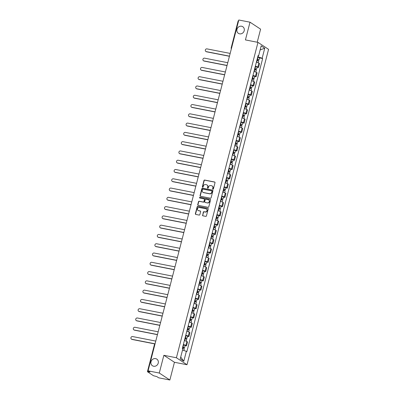 <?xml version="1.0" encoding="UTF-8"?>
<svg xmlns="http://www.w3.org/2000/svg" width="400" height="400" viewBox="0 0 400 400"><rect width="100%" height="100%" fill="white"/><g stroke="black" fill="none" stroke-linecap="round" stroke-linejoin="round"><path stroke-width="0.6" d="M212.92 189.235A0.425 0.39 -56.7 0 0 213.41 188.9L215.015 182.695A0.61 0.555 -56.7 0 0 214.615 182.005L204.67 180.06A0.61 0.555 -56.7 0 0 203.965 180.535L202.36 186.74A0.425 0.39 -56.7 0 0 202.64 187.22A0.425 0.39 -56.7 0 0 203.135 186.89L203.34 186.085A1.95 1.78 -56.7 0 1 205.595 184.565L206.42 184.725A1.95 1.78 -56.7 0 1 207.705 186.94L207.5 187.745A0.425 0.39 -56.7 0 0 207.78 188.225A0.425 0.39 -56.7 0 0 208.27 187.895L208.48 187.09A1.95 1.78 -56.7 0 1 210.73 185.57L211.56 185.73A1.95 1.78 -56.7 0 1 212.845 187.945L212.635 188.75A0.425 0.39 -56.7 0 0 212.92 189.235M155.61 358.63A3.975 3.625 -56.7 0 0 151.255 361.065A3.975 3.625 -56.7 0 0 152.44 365.755A3.975 3.625 -56.7 0 0 153.64 366.245A3.975 3.625 -56.7 0 0 157.995 363.805A3.975 3.625 -56.7 0 0 156.81 359.115A3.975 3.625 -56.7 0 0 155.61 358.63M241.575 26.23A3.975 3.625 -56.7 0 0 237.22 28.665A3.975 3.625 -56.7 0 0 238.405 33.355A3.975 3.625 -56.7 0 0 239.605 33.84A3.975 3.625 -56.7 0 0 243.96 31.405A3.975 3.625 -56.7 0 0 242.775 26.715A3.975 3.625 -56.7 0 0 241.575 26.23M202.535 215.13A0.61 0.555 -56.7 0 0 202.935 215.82L205.725 216.365A0.61 0.555 -56.7 0 0 206.43 215.89L208.215 209A0.61 0.555 -56.7 0 0 207.81 208.31L197.865 206.36A0.61 0.555 -56.7 0 0 197.16 206.84L195.38 213.73A0.61 0.555 -56.7 0 0 195.78 214.42L199.15 215.08A0.61 0.555 -56.7 0 0 199.855 214.605L200.62 211.655A0.61 0.555 -56.7 0 0 200.215 210.965L198.545 210.635A1.63 1.49 -56.7 0 1 197.565 208.51A1.63 1.49 -56.7 0 1 199.355 207.51L205.9 208.795A1.63 1.49 -56.7 0 1 206.88 210.915A1.63 1.49 -56.7 0 1 205.095 211.915L204 211.705A0.61 0.555 -56.7 0 0 203.3 212.18L202.745 215.265A0.61 0.555 -56.7 0 0 202.87 215.8M176.415 357.765L163.86 355.305L159.275 373.035L148.075 370.84L238.81 20L250.01 22.19L245.425 39.92L257.98 42.375L176.415 357.765L187 364.73L268.565 49.34L257.98 42.375M210.425 198.205A0.61 0.555 -56.7 0 0 211.125 197.73L212.91 190.84A0.61 0.555 -56.7 0 0 212.505 190.15L202.56 188.205A0.61 0.555 -56.7 0 0 201.86 188.68L200.075 195.57A0.61 0.555 -56.7 0 0 200.48 196.26L210.425 198.205M210.56 199.92L208.78 206.81A0.61 0.555 -56.7 0 1 208.075 207.285L198.13 205.34A0.61 0.555 -56.7 0 1 197.73 204.65L198.49 201.7A0.61 0.555 -56.7 0 1 199.195 201.225L203.23 202.015A0.61 0.555 -56.7 0 0 203.93 201.535L204.435 199.58A0.61 0.555 -56.7 0 0 204.035 198.89L199.835 198.07A0.425 0.39 -56.7 0 1 199.58 197.51A0.425 0.39 -56.7 0 1 200.05 197.25L210.16 199.23A0.61 0.555 -56.7 0 1 210.56 199.92M159.275 373.035L169.865 380L158.66 377.81L156.79 376.575L153.495 375.735L147.425 371.7L154.395 344.755L154.825 344.73M257.22 42.225L260.6 29.16L250.01 22.19M169.865 380L174.45 362.275L187 364.73M148.075 370.84L149.95 372.075L147.425 371.7M231.625 47.78L231.19 47.805L238.16 20.86L238.59 20.835M255.36 66.145A2.855 0.41 14.5 0 1 257.865 67.05L258.88 63.125A2.855 0.41 -165.5 0 0 256.375 62.22M258.88 63.125L259.525 63.55L258.51 67.475L257.115 67.205M257.865 67.05L258.51 67.475M254.715 76.485L256.11 76.755L257.125 72.83L256.48 72.405A2.855 0.41 -165.5 0 0 253.975 71.5M252.96 75.425A2.855 0.41 14.5 0 1 255.465 76.33L256.11 76.755M252.315 85.765L253.71 86.035L254.73 82.11L254.08 81.685A2.855 0.41 -165.5 0 0 251.58 80.78M250.56 84.705A2.855 0.41 14.5 0 1 253.065 85.61L253.71 86.035M249.915 95.045L251.31 95.315L252.33 91.39L251.68 90.965A2.855 0.41 -165.5 0 0 249.18 90.06M248.16 93.985A2.855 0.41 14.5 0 1 250.665 94.89L251.31 95.315M247.515 104.325L248.91 104.595L249.93 100.67L249.28 100.245A2.855 0.41 -165.5 0 0 246.78 99.34M245.765 103.265A2.855 0.41 14.5 0 1 248.265 104.17L248.91 104.595M245.115 113.6L246.515 113.875L247.53 109.95L246.88 109.525A2.855 0.41 -165.5 0 0 244.38 108.62M243.365 112.545A2.855 0.41 14.5 0 1 245.865 113.45L246.515 113.875M242.715 122.88L244.115 123.155L245.13 119.23L244.48 118.805A2.855 0.41 -165.5 0 0 241.98 117.9M240.965 121.825A2.855 0.41 14.5 0 1 243.465 122.73L244.115 123.155M240.315 132.16L241.715 132.435L242.73 128.51L242.08 128.085A2.855 0.41 -165.5 0 0 239.58 127.175M238.565 131.105A2.855 0.41 14.5 0 1 241.065 132.01L241.715 132.435M237.92 141.44L239.315 141.715L240.33 137.79L239.68 137.365A2.855 0.41 -165.5 0 0 237.18 136.455M236.165 140.385A2.855 0.41 14.5 0 1 238.665 141.29L239.315 141.715M235.52 150.72L236.915 150.995L237.93 147.07L237.285 146.645A2.855 0.41 -165.5 0 0 234.78 145.735M233.765 149.665A2.855 0.41 14.5 0 1 236.265 150.57L236.915 150.995M233.12 160L234.515 160.275L235.53 156.35L234.885 155.925A2.855 0.41 -165.5 0 0 232.38 155.015M231.365 158.94A2.855 0.41 14.5 0 1 233.865 159.85L234.515 160.275M230.72 169.28L232.115 169.555L233.13 165.625L232.485 165.2A2.855 0.41 -165.5 0 0 229.98 164.295M228.965 168.22A2.855 0.41 14.5 0 1 231.465 169.13L232.115 169.555M228.32 178.56L229.715 178.835L230.73 174.905L230.085 174.48A2.855 0.41 -165.5 0 0 227.58 173.575M226.565 177.5A2.855 0.41 14.5 0 1 229.07 178.41L229.715 178.835M225.92 187.84L227.315 188.11L228.33 184.185L227.685 183.76A2.855 0.41 -165.5 0 0 225.18 182.855M224.165 186.78A2.855 0.41 14.5 0 1 226.67 187.685L227.315 188.11M223.52 197.12L224.915 197.39L225.93 193.465L225.285 193.04A2.855 0.41 -165.5 0 0 222.78 192.135M221.765 196.06A2.855 0.41 14.5 0 1 224.27 196.965L224.915 197.39M221.12 206.4L222.515 206.67L223.53 202.745L222.885 202.32A2.855 0.41 -165.5 0 0 220.38 201.415M219.365 205.34A2.855 0.41 14.5 0 1 221.87 206.245L222.515 206.67M218.72 215.68L220.115 215.95L221.13 212.025L220.485 211.6A2.855 0.41 -165.5 0 0 217.98 210.695M216.965 214.62A2.855 0.41 14.5 0 1 219.47 215.525L220.115 215.95M216.32 224.96L217.715 225.23L218.73 221.305L218.085 220.88A2.855 0.41 -165.5 0 0 215.58 219.975M214.565 223.9A2.855 0.41 14.5 0 1 217.07 224.805L217.715 225.23M213.92 234.235L215.315 234.51L216.33 230.585L215.685 230.16A2.855 0.41 -165.5 0 0 213.18 229.255M212.165 233.18A2.855 0.41 14.5 0 1 214.67 234.085L215.315 234.51M211.52 243.515L212.915 243.79L213.93 239.865L213.285 239.44A2.855 0.41 -165.5 0 0 210.78 238.535M209.765 242.46A2.855 0.41 14.5 0 1 212.27 243.365L212.915 243.79M209.12 252.795L210.515 253.07L211.53 249.145L210.885 248.72A2.855 0.41 -165.5 0 0 208.38 247.81M207.365 251.74A2.855 0.41 14.5 0 1 209.87 252.645L210.515 253.07M206.72 262.075L208.115 262.35L209.13 258.425L208.485 258A2.855 0.41 -165.5 0 0 205.98 257.09M204.965 261.02A2.855 0.41 14.5 0 1 207.47 261.925L208.115 262.35M204.32 271.355L205.715 271.63L206.73 267.705L206.085 267.28A2.855 0.41 -165.5 0 0 203.58 266.37M202.565 270.3A2.855 0.41 14.5 0 1 205.07 271.205L205.715 271.63M201.92 280.635L203.315 280.91L204.33 276.985L203.685 276.56A2.855 0.41 -165.5 0 0 201.18 275.65M200.165 279.575A2.855 0.41 14.5 0 1 202.67 280.485L203.315 280.91M199.52 289.915L200.915 290.19L201.93 286.26L201.285 285.835A2.855 0.41 -165.5 0 0 198.78 284.93M197.765 288.855A2.855 0.41 14.5 0 1 200.27 289.765L200.915 290.19M197.12 299.195L198.515 299.47L199.53 295.54L198.885 295.115A2.855 0.41 -165.5 0 0 196.38 294.21M195.365 298.135A2.855 0.41 14.5 0 1 197.87 299.045L198.515 299.47M194.72 308.475L196.115 308.75L197.13 304.82L196.485 304.395A2.855 0.41 -165.5 0 0 193.98 303.49M192.965 307.415A2.855 0.41 14.5 0 1 195.47 308.325L196.115 308.75M192.32 317.755L193.715 318.025L194.73 314.1L194.085 313.675A2.855 0.41 -165.5 0 0 191.58 312.77M190.565 316.695A2.855 0.41 14.5 0 1 193.07 317.6L193.715 318.025M189.92 327.035L191.315 327.305L192.33 323.38L191.685 322.955A2.855 0.41 -165.5 0 0 189.18 322.05M188.165 325.975A2.855 0.41 14.5 0 1 190.67 326.88L191.315 327.305M187.52 336.315L188.915 336.585L189.93 332.66L189.285 332.235A2.855 0.41 -165.5 0 0 186.78 331.33M185.765 335.255A2.855 0.41 14.5 0 1 188.27 336.16L188.915 336.585M185.12 345.595L186.515 345.865L187.53 341.94L186.885 341.515A2.855 0.41 -165.5 0 0 184.38 340.61M183.365 344.535A2.855 0.41 14.5 0 1 185.87 345.44L186.515 345.865M257.77 56.835L258.055 56.89L258.31 55.895M258.005 55.92L258.6 55.87L261.185 45.875L264.745 48.22L262.16 58.21L258.055 56.89M182.535 349.995L186.875 351.56L262.655 58.54L262.16 58.21M186.38 351.235L183.795 361.225L180.235 358.885L182.82 348.895L182.325 348.565L258.105 55.545L258.6 55.87M163.86 355.305L174.45 362.275M259.515 57.925L262.655 58.54M264.745 48.22L260.14 49.93M180.715 357.04L183.795 361.225M212.91 189.23A0.425 0.39 -56.7 0 1 212.85 188.89L213.055 188.085A1.95 1.78 -56.7 0 0 212.25 186.045M207.115 185.04A1.95 1.78 -56.7 0 1 207.92 187.08L207.71 187.88A0.425 0.39 -56.7 0 0 207.77 188.225M214.895 182.16A0.61 0.555 -56.7 0 0 214.825 182.145L204.88 180.195A0.61 0.555 -56.7 0 0 204.175 180.675L202.57 186.875A0.425 0.39 -56.7 0 0 202.63 187.22M212.79 190.305A0.61 0.555 -56.7 0 0 212.72 190.29L202.775 188.345A0.61 0.555 -56.7 0 0 202.07 188.82L200.29 195.71A0.61 0.555 -56.7 0 0 200.41 196.24M211.97 191.33A0.425 0.39 -56.7 0 0 211.69 190.85L202.96 189.14A0.425 0.39 -56.7 0 0 202.465 189.475L202.245 190.32A1.95 1.78 -56.7 0 0 203.53 192.535L209.5 193.7A1.95 1.78 -56.7 0 0 211.75 192.18L211.97 191.33L212.18 191.47A0.425 0.39 -56.7 0 0 211.91 190.99M203.05 192.36A1.95 1.78 -56.7 0 0 203.745 192.675L203.53 192.535M212.18 191.47L211.96 192.32A1.95 1.78 -56.7 0 1 209.71 193.84L203.745 192.675M204.315 199.045A0.61 0.555 -56.7 0 1 204.65 199.72L204.145 201.675A0.61 0.555 -56.7 0 1 203.44 202.15L199.405 201.365A0.61 0.555 -56.7 0 0 198.7 201.84L197.94 204.785A0.61 0.555 -56.7 0 0 198.06 205.32M210.44 199.385A0.61 0.555 -56.7 0 0 210.37 199.37L200.26 197.39A0.425 0.39 -56.7 0 0 199.825 198.065M207.415 202.83A1.63 1.49 -56.7 0 0 208.715 199.91A1.63 1.49 -56.7 0 0 208.22 199.71L205.915 199.255A0.61 0.555 -56.7 0 0 205.21 199.735L204.705 201.69A0.61 0.555 -56.7 0 0 205.105 202.38L207.625 202.97A1.63 1.49 -56.7 0 0 208.815 199.985M205.035 202.36A0.61 0.555 -56.7 0 0 205.32 202.52L205.105 202.38M207.625 202.97L205.32 202.52M206.495 209.07A1.63 1.49 -56.7 0 1 205.305 212.055L204.215 211.845A0.61 0.555 -56.7 0 0 203.51 212.32L202.745 215.265M198.16 210.5A1.63 1.49 -56.7 0 0 198.755 210.775L198.545 210.635M200.5 211.12A0.61 0.555 -56.7 0 0 200.43 211.1L198.755 210.775M208.09 208.465A0.61 0.555 -56.7 0 0 208.025 208.445L198.075 206.5A0.61 0.555 -56.7 0 0 197.375 206.975L195.59 213.865A0.61 0.555 -56.7 0 0 195.71 214.4M256.885 60.25L258.735 60.955L258.25 62.82M257.12 59.35L258.215 59.74L257.745 59.72L257.565 60.425M230.165 53.42L206.97 48.88A1.43 1.305 -56.7 0 0 205.83 51.44A1.43 1.305 -56.7 0 0 206.26 51.615L229.455 56.155M257.15 59.24L258.995 59.945L258.02 59.905L257.86 60.52M257.7 57.1L259.55 57.8L258.995 59.945M229.425 56.275L206.535 51.8A1.43 1.305 123.3 0 1 206.105 51.62L205.83 51.44M257.795 59.53L258.02 59.905M254.485 69.53L256.335 70.235L255.85 72.095M254.72 68.63L255.815 69.02L255.345 69L255.165 69.705M227.765 62.7L204.57 58.16A1.43 1.305 -56.7 0 0 203.43 60.72A1.43 1.305 -56.7 0 0 203.86 60.895L227.055 65.435M254.75 68.52L256.595 69.225L255.62 69.185L255.46 69.8M255.3 66.38L257.15 67.08L256.595 69.225M227.025 65.555L204.135 61.075A1.43 1.305 123.3 0 1 203.705 60.9L203.43 60.72M255.395 68.81L255.62 69.185M252.085 78.81L253.935 79.515L253.45 81.375M252.32 77.91L253.415 78.3L252.945 78.28L252.765 78.985M225.365 71.98L202.17 67.44A1.43 1.305 -56.7 0 0 201.03 70A1.43 1.305 -56.7 0 0 201.46 70.175L224.655 74.715M252.35 77.8L254.195 78.505L253.22 78.465L253.06 79.075M252.9 75.66L254.75 76.36L254.195 78.505M224.625 74.835L201.735 70.355A1.43 1.305 123.3 0 1 201.305 70.18L201.03 70M252.995 78.09L253.22 78.465M249.685 88.09L251.535 88.795L251.05 90.655M249.92 87.19L251.015 87.58L250.545 87.56L250.365 88.265M222.965 81.26L199.77 76.72A1.43 1.305 -56.7 0 0 198.63 79.28A1.43 1.305 -56.7 0 0 199.06 79.455L222.26 83.995M249.95 87.08L251.795 87.78L250.82 87.74L250.665 88.355M250.5 84.935L252.35 85.64L251.795 87.78M222.225 84.115L199.335 79.635A1.43 1.305 123.3 0 1 198.905 79.46L198.63 79.28M250.595 87.37L250.82 87.74M247.285 97.37L249.135 98.075L248.65 99.935M247.52 96.47L248.615 96.86L248.145 96.84L247.965 97.545M220.565 90.54L197.37 86A1.43 1.305 -56.7 0 0 196.23 88.56A1.43 1.305 -56.7 0 0 196.66 88.735L219.86 93.275M247.55 96.36L249.395 97.06L248.42 97.02L248.265 97.635M248.1 94.215L249.95 94.92L249.395 97.06M219.825 93.395L196.935 88.915A1.43 1.305 123.3 0 1 196.505 88.74L196.23 88.56M248.195 96.65L248.42 97.02M244.885 106.65L246.735 107.355L246.25 109.215M245.12 105.75L246.215 106.14L245.745 106.12L245.565 106.825M218.165 99.815L194.97 95.28A1.43 1.305 -56.7 0 0 193.83 97.84A1.43 1.305 -56.7 0 0 194.26 98.015L217.46 102.555M245.15 105.64L246.995 106.34L246.02 106.3L245.865 106.915M245.7 103.495L247.55 104.2L246.995 106.34M217.425 102.675L194.535 98.195A1.43 1.305 123.3 0 1 194.105 98.02L193.83 97.84M245.795 105.93L246.02 106.3M242.485 115.93L244.335 116.635L243.85 118.495M242.72 115.03L243.815 115.42L243.345 115.4L243.165 116.105M215.765 109.095L192.57 104.56A1.43 1.305 -56.7 0 0 191.43 107.12A1.43 1.305 -56.7 0 0 191.86 107.295L215.06 111.835M242.75 114.92L244.595 115.62L243.62 115.58L243.465 116.195M243.305 112.775L245.15 113.48L244.595 115.62M215.025 111.955L192.135 107.475A1.43 1.305 123.3 0 1 191.705 107.3L191.43 107.12M243.395 115.21L243.62 115.58M240.085 125.21L241.935 125.91L241.45 127.775M240.32 124.31L241.415 124.7L240.945 124.68L240.765 125.385M213.365 118.375L190.17 113.84A1.43 1.305 -56.7 0 0 189.03 116.4A1.43 1.305 -56.7 0 0 189.46 116.575L212.66 121.115M240.35 124.195L242.195 124.9L241.22 124.86L241.065 125.475M240.905 122.055L242.75 122.76L242.195 124.9M212.625 121.235L189.735 116.755A1.43 1.305 123.3 0 1 189.305 116.58L189.03 116.4M240.995 124.49L241.22 124.86M237.69 134.49L239.535 135.19L239.05 137.055M237.92 133.59L239.015 133.98L238.545 133.96L238.365 134.665M210.965 127.655L187.77 123.115A1.43 1.305 -56.7 0 0 186.63 125.68A1.43 1.305 -56.7 0 0 187.06 125.855L210.26 130.395M237.95 133.475L239.795 134.18L238.82 134.14L238.665 134.755M238.505 131.335L240.35 132.04L239.795 134.18M210.225 130.515L187.335 126.035A1.43 1.305 123.3 0 1 186.905 125.86L186.63 125.68M238.595 133.77L238.82 134.14M235.29 143.77L237.135 144.47L236.65 146.335M235.52 142.87L236.615 143.26L236.145 143.24L235.965 143.945M208.565 136.935L185.37 132.395A1.43 1.305 -56.7 0 0 184.23 134.96A1.43 1.305 -56.7 0 0 184.66 135.135L207.86 139.67M235.55 142.755L237.395 143.46L236.42 143.42L236.265 144.035M236.105 140.615L237.95 141.32L237.395 143.46M207.825 139.795L184.935 135.315A1.43 1.305 123.3 0 1 184.505 135.14L184.23 134.96M236.195 143.05L236.42 143.42M232.89 153.045L234.735 153.75L234.25 155.615M233.12 152.15L234.215 152.54L233.745 152.52L233.565 153.225M206.165 146.215L182.97 141.675A1.43 1.305 -56.7 0 0 181.83 144.24A1.43 1.305 -56.7 0 0 182.26 144.415L205.46 148.95M233.15 152.035L234.995 152.74L234.02 152.7L233.865 153.315M233.705 149.895L235.55 150.6L234.995 152.74M205.425 149.075L182.535 144.595A1.43 1.305 123.3 0 1 182.105 144.42L181.83 144.24M233.795 152.33L234.02 152.7M230.49 162.325L232.335 163.03L231.85 164.895M230.72 161.43L231.815 161.815L231.345 161.8L231.165 162.505M203.765 155.495L180.57 150.955A1.43 1.305 -56.7 0 0 179.43 153.515A1.43 1.305 -56.7 0 0 179.86 153.695L203.06 158.23M230.75 161.315L232.595 162.02L231.625 161.98L231.465 162.595M231.305 159.175L233.15 159.88L232.595 162.02M203.025 158.355L180.135 153.875A1.43 1.305 123.3 0 1 179.705 153.7L179.43 153.515M231.395 161.61L231.625 161.98M228.09 171.605L229.935 172.31L229.455 174.175M228.32 170.705L229.415 171.095L228.945 171.08L228.765 171.785M201.365 164.775L178.17 160.235A1.43 1.305 -56.7 0 0 177.03 162.795A1.43 1.305 -56.7 0 0 177.46 162.97L200.66 167.51M228.35 170.595L230.195 171.3L229.225 171.26L229.065 171.875M228.905 168.455L230.75 169.16L230.195 171.3M200.625 167.63L177.735 163.155A1.43 1.305 123.3 0 1 177.305 162.98L177.03 162.795M228.995 170.885L229.225 171.26M225.69 180.885L227.535 181.59L227.055 183.455M225.92 179.985L227.015 180.375L226.545 180.355L226.365 181.06M198.965 174.055L175.77 169.515A1.43 1.305 -56.7 0 0 174.63 172.075A1.43 1.305 -56.7 0 0 175.06 172.25L198.26 176.79M225.95 179.875L227.795 180.58L226.825 180.54L226.665 181.155M226.505 177.735L228.35 178.435L227.795 180.58M198.225 176.91L175.335 172.435A1.43 1.305 123.3 0 1 174.905 172.26L174.63 172.075M226.595 180.165L226.825 180.54M223.29 190.165L225.135 190.87L224.655 192.73M223.52 189.265L224.615 189.655L224.15 189.635L223.965 190.34M196.565 183.335L173.37 178.795A1.43 1.305 -56.7 0 0 172.23 181.355A1.43 1.305 -56.7 0 0 172.66 181.53L195.86 186.07M223.55 189.155L225.395 189.86L224.425 189.82L224.265 190.435M224.105 187.015L225.95 187.715L225.395 189.86M195.83 186.19L172.94 181.715A1.43 1.305 123.3 0 1 172.505 181.535L172.23 181.355M224.195 189.445L224.425 189.82M220.89 199.445L222.735 200.15L222.255 202.01M221.12 198.545L222.215 198.935L221.75 198.915L221.565 199.62M194.165 192.615L170.97 188.075A1.43 1.305 -56.7 0 0 169.83 190.635A1.43 1.305 -56.7 0 0 170.26 190.81L193.46 195.35M221.15 198.435L222.995 199.14L222.025 199.1L221.865 199.715M221.705 196.295L223.55 196.995L222.995 199.14M193.43 195.47L170.54 190.99A1.43 1.305 123.3 0 1 170.105 190.815L169.83 190.635M221.795 198.725L222.025 199.1M218.49 208.725L220.335 209.43L219.855 211.29M218.72 207.825L219.815 208.215L219.35 208.195L219.165 208.9M191.765 201.895L168.57 197.355A1.43 1.305 -56.7 0 0 167.43 199.915A1.43 1.305 -56.7 0 0 167.86 200.09L191.06 204.63M218.75 207.715L220.595 208.42L219.625 208.375L219.465 208.99M219.305 205.57L221.15 206.275L220.595 208.42M191.03 204.75L168.14 200.27A1.43 1.305 123.3 0 1 167.705 200.095L167.43 199.915M219.395 208.005L219.625 208.375M216.09 218.005L217.935 218.71L217.455 220.57M216.32 217.105L217.415 217.495L216.95 217.475L216.765 218.18M189.365 211.175L166.17 206.635A1.43 1.305 -56.7 0 0 165.03 209.195A1.43 1.305 -56.7 0 0 165.465 209.37L188.66 213.91M216.35 216.995L218.195 217.695L217.225 217.655L217.065 218.27M216.905 214.85L218.75 215.555L218.195 217.695M188.63 214.03L165.74 209.55A1.43 1.305 123.3 0 1 165.305 209.375L165.03 209.195M216.995 217.285L217.225 217.655M213.69 227.285L215.535 227.99L215.055 229.85M213.92 226.385L215.015 226.775L214.55 226.755L214.365 227.46M186.965 220.45L163.77 215.915A1.43 1.305 -56.7 0 0 162.63 218.475A1.43 1.305 -56.7 0 0 163.065 218.65L186.26 223.19M213.95 226.275L215.795 226.975L214.825 226.935L214.665 227.55M214.505 224.13L216.35 224.835L215.795 226.975M186.23 223.31L163.34 218.83A1.43 1.305 123.3 0 1 162.905 218.655L162.63 218.475M214.595 226.565L214.825 226.935M211.29 236.565L213.135 237.27L212.655 239.13M211.52 235.665L212.615 236.055L212.15 236.035L211.965 236.74M184.565 229.73L161.37 225.195A1.43 1.305 -56.7 0 0 160.23 227.755A1.43 1.305 -56.7 0 0 160.665 227.93L183.86 232.47M211.55 235.555L213.395 236.255L212.425 236.215L212.265 236.83M212.105 233.41L213.95 234.115L213.395 236.255M183.83 232.59L160.94 228.11A1.43 1.305 123.3 0 1 160.505 227.935L160.23 227.755M212.195 235.845L212.425 236.215M208.89 245.845L210.735 246.545L210.255 248.41M209.12 244.945L210.215 245.335L209.75 245.315L209.565 246.02M182.165 239.01L158.97 234.475A1.43 1.305 -56.7 0 0 157.83 237.035A1.43 1.305 -56.7 0 0 158.265 237.21L181.46 241.75M209.15 244.83L210.995 245.535L210.025 245.495L209.865 246.11M209.705 242.69L211.55 243.395L210.995 245.535M181.43 241.87L158.54 237.39A1.43 1.305 123.3 0 1 158.105 237.215L157.83 237.035M209.8 245.125L210.025 245.495M206.49 255.125L208.335 255.825L207.855 257.69M206.72 254.225L207.815 254.615L207.35 254.595L207.165 255.3M179.765 248.29L156.57 243.75A1.43 1.305 -56.7 0 0 155.43 246.315A1.43 1.305 -56.7 0 0 155.865 246.49L179.06 251.03M206.75 254.11L208.595 254.815L207.625 254.775L207.465 255.39M207.305 251.97L209.15 252.675L208.595 254.815M179.03 251.15L156.14 246.67A1.43 1.305 123.3 0 1 155.705 246.495L155.43 246.315M207.4 254.405L207.625 254.775M204.09 264.405L205.935 265.105L205.455 266.97M204.32 263.505L205.415 263.895L204.95 263.875L204.765 264.58M177.37 257.57L154.17 253.03A1.43 1.305 -56.7 0 0 153.03 255.595A1.43 1.305 -56.7 0 0 153.465 255.77L176.66 260.305M204.35 263.39L206.195 264.095L205.225 264.055L205.065 264.67M204.905 261.25L206.75 261.955L206.195 264.095M176.63 260.43L153.74 255.95A1.43 1.305 123.3 0 1 153.31 255.775L153.03 255.595M205 263.685L205.225 264.055M201.69 273.685L203.535 274.385L203.055 276.25M201.92 272.785L203.015 273.175L202.55 273.155L202.365 273.86M174.97 266.85L151.77 262.31A1.43 1.305 -56.7 0 0 150.63 264.875A1.43 1.305 -56.7 0 0 151.065 265.05L174.26 269.585M201.95 272.67L203.795 273.375L202.825 273.335L202.665 273.95M202.505 270.53L204.35 271.235L203.795 273.375M174.23 269.71L151.34 265.23A1.43 1.305 123.3 0 1 150.91 265.055L150.63 264.875M202.6 272.965L202.825 273.335M199.29 282.96L201.135 283.665L200.655 285.53M199.52 282.065L200.615 282.45L200.15 282.435L199.965 283.14M172.57 276.13L149.37 271.59A1.43 1.305 -56.7 0 0 148.23 274.15A1.43 1.305 -56.7 0 0 148.665 274.33L171.86 278.865M199.55 281.95L201.395 282.655L200.425 282.615L200.265 283.23M200.105 279.81L201.95 280.515L201.395 282.655M171.83 278.99L148.94 274.51A1.43 1.305 123.3 0 1 148.51 274.335L148.23 274.15M200.2 282.245L200.425 282.615M196.89 292.24L198.735 292.945L198.255 294.81M197.12 291.34L198.215 291.73L197.75 291.715L197.565 292.42M170.17 285.41L146.97 280.87A1.43 1.305 -56.7 0 0 145.835 283.43A1.43 1.305 -56.7 0 0 146.265 283.605L169.46 288.145M197.15 291.23L198.995 291.935L198.025 291.895L197.865 292.51M197.705 289.09L199.55 289.795L198.995 291.935M169.43 288.265L146.54 283.79A1.43 1.305 123.3 0 1 146.11 283.615L145.835 283.43M197.8 291.525L198.025 291.895M194.49 301.52L196.335 302.225L195.855 304.09M194.72 300.62L195.815 301.01L195.35 300.99L195.165 301.695M167.77 294.69L144.57 290.15A1.43 1.305 -56.7 0 0 143.435 292.71A1.43 1.305 -56.7 0 0 143.865 292.885L167.06 297.425M194.75 300.51L196.6 301.215L195.625 301.175L195.465 301.79M195.305 298.37L197.15 299.07L196.6 301.215M167.03 297.545L144.14 293.07A1.43 1.305 123.3 0 1 143.71 292.895L143.435 292.71M195.4 300.8L195.625 301.175M192.09 310.8L193.935 311.505L193.455 313.365M192.32 309.9L193.415 310.29L192.95 310.27L192.765 310.975M165.37 303.97L142.17 299.43A1.43 1.305 -56.7 0 0 141.035 301.99A1.43 1.305 -56.7 0 0 141.465 302.165L164.66 306.705M192.35 309.79L194.2 310.495L193.225 310.455L193.065 311.07M192.905 307.65L194.75 308.35L194.2 310.495M164.63 306.825L141.74 302.35A1.43 1.305 123.3 0 1 141.31 302.17L141.035 301.99M193 310.08L193.225 310.455M189.69 320.08L191.535 320.785L191.055 322.645M189.925 319.18L191.015 319.57L190.55 319.55L190.365 320.255M162.97 313.25L139.77 308.71A1.43 1.305 -56.7 0 0 138.635 311.27A1.43 1.305 -56.7 0 0 139.065 311.445L162.26 315.985M189.95 319.07L191.8 319.775L190.825 319.735L190.665 320.35M190.505 316.93L192.35 317.63L191.8 319.775M162.23 316.105L139.34 311.625A1.43 1.305 123.3 0 1 138.91 311.45L138.635 311.27M190.6 319.36L190.825 319.735M187.29 329.36L189.135 330.065L188.655 331.925M187.525 328.46L188.615 328.85L188.15 328.83L187.965 329.535M160.57 322.53L137.37 317.99A1.43 1.305 -56.7 0 0 136.235 320.55A1.43 1.305 -56.7 0 0 136.665 320.725L159.86 325.265M187.55 328.35L189.4 329.055L188.425 329.01L188.265 329.625M188.105 326.21L189.95 326.91L189.4 329.055M159.83 325.385L136.94 320.905A1.43 1.305 123.3 0 1 136.51 320.73L136.235 320.55M188.2 328.64L188.425 329.01M184.89 338.64L186.735 339.345L186.255 341.205M185.125 337.74L186.215 338.13L185.75 338.11L185.565 338.815M158.17 331.81L134.97 327.27A1.43 1.305 -56.7 0 0 133.835 329.83A1.43 1.305 -56.7 0 0 134.265 330.005L157.46 334.545M185.15 337.63L187 338.33L186.025 338.29L185.865 338.905M185.705 335.485L187.55 336.19L187 338.33M157.43 334.665L134.54 330.185A1.43 1.305 123.3 0 1 134.11 330.01L133.835 329.83M185.8 337.92L186.025 338.29M182.49 347.92L184.335 348.625L183.87 350.425M182.725 347.02L183.815 347.41L183.35 347.39L183.165 348.095M155.77 341.09L132.57 336.55A1.43 1.305 -56.7 0 0 131.435 339.11A1.43 1.305 -56.7 0 0 131.865 339.285L155.06 343.825M182.75 346.91L184.6 347.61L183.625 347.57L183.465 348.185M183.305 344.765L185.15 345.47L184.6 347.61M154.395 344.755A1.24 1.24 0 0 1 155.025 343.96L132.14 339.465A1.43 1.305 123.3 0 1 131.71 339.29L131.435 339.11M183.4 347.2L183.625 347.57M188.27 336.16L189.285 332.235M190.67 326.88L191.685 322.955M193.07 317.6L194.085 313.675M195.47 308.325L196.485 304.395M197.87 299.045L198.885 295.115M200.27 289.765L201.285 285.835M202.67 280.485L203.685 276.56M205.07 271.205L206.085 267.28M207.47 261.925L208.485 258M209.87 252.645L210.885 248.72M212.27 243.365L213.285 239.44M214.67 234.085L215.685 230.16M217.07 224.805L218.085 220.88M219.47 215.525L220.485 211.6M221.87 206.245L222.885 202.32M224.27 196.965L225.285 193.04M226.67 187.685L227.685 183.76M229.07 178.41L230.085 174.48M231.465 169.13L232.485 165.2M233.865 159.85L234.885 155.925M236.265 150.57L237.285 146.645M238.665 141.29L239.68 137.365M241.065 132.01L242.08 128.085M243.465 122.73L244.48 118.805M245.865 113.45L246.88 109.525M248.265 104.17L249.28 100.245M250.665 94.89L251.68 90.965M253.065 85.61L254.08 81.685M255.465 76.33L256.48 72.405M185.87 345.44L186.885 341.515M148.38 371.045L148.205 371.735M257.2 60.33L256.69 62.305M258.015 57.175L257.465 59.32M206.535 51.8L206.26 51.615M254.8 69.61L254.29 71.585M255.615 66.455L255.065 68.6M204.135 61.075L203.86 60.895M252.4 78.89L251.89 80.865M253.215 75.735L252.665 77.88M201.735 70.355L201.46 70.175M250 88.17L249.49 90.14M250.815 85.015L250.265 87.155M199.335 79.635L199.06 79.455M247.6 97.45L247.09 99.42M248.415 94.295L247.865 96.435M196.935 88.915L196.66 88.735M245.2 106.73L244.69 108.7M246.015 103.575L245.465 105.715M194.535 98.195L194.26 98.015M242.8 116.01L242.29 117.98M243.615 112.855L243.065 114.995M192.135 107.475L191.86 107.295M240.4 125.285L239.89 127.26M241.22 122.135L240.665 124.275M189.735 116.755L189.46 116.575M238 134.565L237.49 136.54M238.82 131.415L238.265 133.555M187.335 126.035L187.06 125.855M235.6 143.845L235.09 145.82M236.42 140.695L235.865 142.835M184.935 135.315L184.66 135.135M233.205 153.125L232.69 155.1M234.02 149.975L233.465 152.115M182.535 144.595L182.26 144.415M230.805 162.405L230.29 164.38M231.62 159.255L231.065 161.395M180.135 153.875L179.86 153.695M228.405 171.685L227.89 173.66M229.22 168.535L228.665 170.675M177.735 163.155L177.46 162.97M226.005 180.965L225.495 182.94M226.82 177.81L226.265 179.955M175.335 172.435L175.06 172.25M223.605 190.245L223.095 192.22M224.42 187.09L223.865 189.235M172.94 181.715L172.66 181.53M221.205 199.525L220.695 201.5M222.02 196.37L221.465 198.515M170.54 190.99L170.26 190.81M218.805 208.805L218.295 210.775M219.62 205.65L219.065 207.795M168.14 200.27L167.86 200.09M216.405 218.085L215.895 220.055M217.22 214.93L216.665 217.07M165.74 209.55L165.465 209.37M214.005 227.365L213.495 229.335M214.82 224.21L214.265 226.35M163.34 218.83L163.065 218.65M211.605 236.645L211.095 238.615M212.42 233.49L211.865 235.63M160.94 228.11L160.665 227.93M209.205 245.92L208.695 247.895M210.02 242.77L209.465 244.91M158.54 237.39L158.265 237.21M206.805 255.2L206.295 257.175M207.62 252.05L207.065 254.19M156.14 246.67L155.865 246.49M204.405 264.48L203.895 266.455M205.22 261.33L204.665 263.47M153.74 255.95L153.465 255.77M202.005 273.76L201.495 275.735M202.82 270.61L202.265 272.75M151.34 265.23L151.065 265.05M199.605 283.04L199.095 285.015M200.42 279.89L199.865 282.03M148.94 274.51L148.665 274.33M197.205 292.32L196.695 294.295M198.02 289.17L197.465 291.31M146.54 283.79L146.265 283.605M194.805 301.6L194.295 303.575M195.62 298.445L195.065 300.59M144.14 293.07L143.865 292.885M192.405 310.88L191.895 312.855M193.22 307.725L192.665 309.87M141.74 302.35L141.465 302.165M190.005 320.16L189.495 322.135M190.82 317.005L190.265 319.15M139.34 311.625L139.065 311.445M187.605 329.44L187.095 331.415M188.42 326.285L187.865 328.43M136.94 320.905L136.665 320.725M185.205 338.72L184.695 340.69M186.02 335.565L185.465 337.705M134.54 330.185L134.265 330.005M182.805 348L182.61 348.755M183.62 344.845L183.065 346.985M132.14 339.465L131.865 339.285M231.19 47.805A1.24 1.24 0 0 0 231.36 48.805"/></g></svg>
